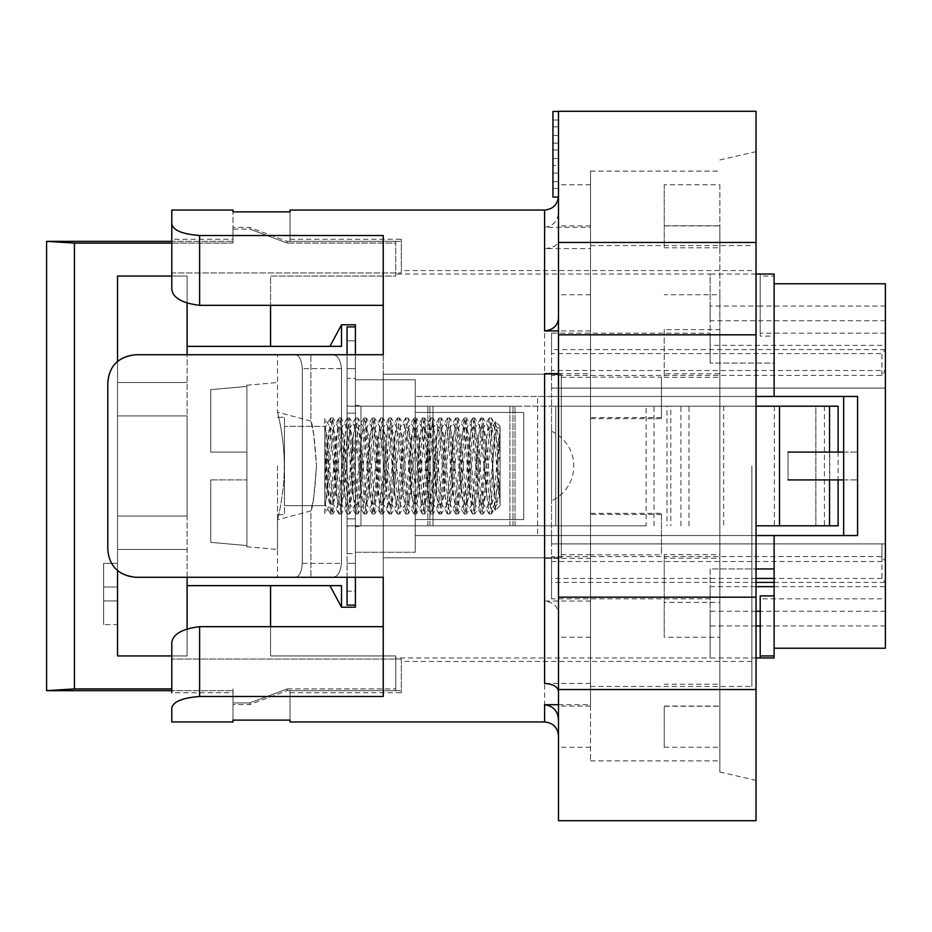 <?xml version="1.0" encoding="UTF-8"?>
<svg xmlns="http://www.w3.org/2000/svg" width="932" height="932" viewBox="0 0 932 932"><rect width="100%" height="100%" fill="white"/><g stroke="black" fill="none" stroke-linecap="round" stroke-linejoin="round"><path stroke-width="0.7" stroke-dasharray="4.66 3.5" d="M590.504 294.745L558.501 294.745L558.501 317.894L558.501 211.948C557.965 220.919 553.328 226.033 544.591 227.292L590.504 227.292L590.504 171.104L590.504 554.866L661.44 554.866L661.44 513.334L661.44 554.866M552.944 197.083L552.944 111.444M558.501 158.545L552.944 158.545L552.944 188.52L552.944 158.545L558.501 158.545L558.501 181.67L558.501 165.395L552.944 165.395L558.501 165.395L558.501 173.107L558.501 158.545L552.944 158.545L558.501 158.545L558.501 188.52L558.501 158.545M558.501 143.132L552.944 143.132L552.944 126.857L552.944 149.982L552.944 135.42L552.944 143.132L558.501 143.132L558.501 135.42L558.501 149.982L552.944 149.982L552.944 120.007L552.944 149.982L558.501 149.982L558.501 126.857L558.501 143.132M558.501 149.982L552.944 149.982L558.501 149.982L558.501 120.007L558.501 149.982M558.501 242.471L558.501 111.281L756.038 111.281L756.038 242.471L558.501 242.471L558.501 820.719L756.038 820.719L756.038 242.471M558.501 294.745L558.501 557.033C557.965 557.802 553.328 558.245 544.591 558.361L590.504 558.361L590.504 377.134L661.44 377.134L661.44 418.666L661.44 377.134M590.504 377.134L590.504 225.917L590.504 248.588L544.591 248.588C553.328 247.912 557.965 245.186 558.501 240.409L558.501 557.033M558.501 240.409L558.501 211.948M233 692.744L233 690.67L233 692.744L171.791 692.744L171.791 642.719C172.816 634.168 182.09 628.82 199.611 626.665L199.611 696.495L383.238 696.495L383.238 577.281L135.629 577.281A27.82 27.82 0 0 1 107.809 549.461C109.102 566.027 118.376 575.3 135.629 577.281L383.238 577.281L383.238 235.505L199.611 235.505L199.611 305.335L383.238 305.335L383.238 374.186L561.285 374.186L561.285 557.814L561.285 374.186L383.238 374.186L383.238 235.505L383.238 305.335M558.501 704.708L590.504 704.708L590.504 760.896L590.504 558.361M590.504 601.058L544.591 601.058C553.328 602.13 557.965 606.487 558.501 614.106M590.504 554.866L590.504 704.708M590.504 683.412L544.591 683.412M558.501 373.639L590.504 373.639M590.504 330.942L558.501 330.942M590.504 248.588L590.504 227.292M107.809 549.461L107.809 382.539A27.82 27.82 0 0 1 135.629 354.719C118.376 356.7 109.102 365.973 107.809 382.539L107.809 549.461A27.82 27.82 0 0 0 135.629 577.281L383.238 577.281L383.238 354.719L135.629 354.719A27.82 27.82 0 0 0 107.809 382.539L107.809 549.461M290.038 721.951L290.038 720.121L233 720.121L233 721.951M233 210.05L233 211.879L290.038 211.879L290.038 210.05M751.856 466L751.856 686.476L751.856 466M199.611 305.335C182.09 303.18 172.816 297.832 171.791 289.281L171.791 272.971L401.319 272.971L171.791 272.971L171.791 239.256L233 239.256L233 241.33L233 239.256M401.319 272.971L401.319 239.256L401.319 272.971M383.238 557.814L561.285 557.814L383.238 557.814L383.238 626.665L383.238 557.814L561.285 557.814L561.285 374.186L561.285 557.814L383.238 557.814L383.238 374.186L561.285 374.186L383.238 374.186L383.238 557.814M401.319 659.029L171.791 659.029L401.319 659.029L401.319 692.744L401.319 659.029M383.238 626.665L383.238 696.495L383.238 626.665L199.611 626.665M171.791 289.281L171.791 239.256M171.791 243.077L233 243.077L233 241.341L171.791 241.33L233 241.33L233 211.879L233 241.33L171.791 241.341L171.791 272.971M290.038 241.33L290.038 211.879L290.038 241.33L401.319 241.33L290.038 241.33M290.038 690.67L290.038 720.121L290.038 690.67L401.319 690.67L290.038 690.67M233 690.67L233 720.121L233 688.923L233 690.659L171.791 690.659L233 690.67L171.791 690.67M661.44 514.487L590.504 514.487M661.44 417.513L590.504 417.513M590.504 466L590.504 245.524L590.504 466M590.504 377.32L558.501 377.32M590.504 184.746L558.501 184.746M590.504 225.917L558.501 225.917M590.504 747.254L558.501 747.254M590.504 706.083L558.501 706.083M590.504 554.68L558.501 554.68M590.504 637.255L558.501 637.255M664.225 329.625L664.225 377.32L664.225 329.625L719.865 329.625L719.865 373.779L664.225 373.779M719.865 184.746L719.865 247.761L664.225 247.761L664.225 184.746L719.865 184.746L719.865 294.745L664.225 294.745M719.865 294.745L719.865 329.625M719.865 373.779L719.865 706.083L664.225 706.083L664.225 747.254L664.225 706.083M664.225 377.32L719.865 377.32M664.225 184.746L664.225 247.761M719.865 225.754L664.225 225.754M719.865 247.761L719.865 225.917L664.225 225.917M664.225 554.68L664.225 637.255L664.225 554.68L719.865 554.68L719.865 558.221L664.225 558.221M719.865 558.221L719.865 602.375L664.225 602.375M719.865 602.375L719.865 637.255L664.225 637.255M664.225 747.254L719.865 747.254L719.865 706.246L664.225 706.246M719.865 706.246L719.865 684.239L664.225 684.239M719.865 684.239L719.865 706.083M719.865 747.254L719.865 637.255M719.865 554.68L719.865 225.917M719.865 466L719.865 772.034L719.865 466M756.038 466L756.038 780.375L756.038 466M756.038 689.529L558.501 689.529M756.038 597.191L558.501 597.191M756.038 334.809L558.501 334.809M355.407 577.281L355.407 405.024L360.975 406.189L348.23 406.189L347.065 405.024L347.065 526.976L348.23 525.811L360.975 525.811L355.407 526.976L360.975 525.811L427.846 525.811L348.23 525.811L515.058 525.811L360.975 525.811L360.975 406.189L427.846 406.189L360.975 406.189L355.407 405.024L355.407 354.719M347.065 577.281L347.065 326.899L347.065 591.191L355.407 591.191L355.407 340.809L355.407 591.191L347.065 591.191L347.065 605.101L355.407 605.101L355.407 553.631L347.065 553.631L347.065 378.369L355.407 378.369L355.407 553.631L347.065 553.631L347.065 563.371L347.065 526.976L348.23 525.811L360.975 525.811L360.975 406.189L515.058 406.189L360.975 406.189L360.975 525.811L360.975 406.189L348.23 406.189L360.975 406.189L348.23 406.189L347.065 405.024L347.065 354.719M355.407 326.899L347.065 326.899L355.407 326.899L355.407 378.369L347.065 378.369L347.065 368.629L355.407 368.629L347.065 368.629L347.065 326.899L355.407 326.899L355.407 379.755L415.229 379.755L415.229 412.445L523.726 412.445L523.726 519.555L415.229 519.555L415.229 535.551L774.119 535.551L774.119 657.969M355.407 466L355.407 413.144L355.407 466M646.121 525.811L555.717 525.811L555.717 406.189L515.058 406.189L688.981 406.189L555.717 406.189L555.717 525.811L646.121 525.811L646.121 406.189M347.065 466L347.065 518.856L347.065 466M680.919 525.811L680.919 406.189M688.981 525.811L688.981 406.189M654.008 525.811L654.008 406.189M555.717 525.811L515.058 525.811L555.717 525.811M433.019 525.811L515.058 525.811L433.019 525.811L433.019 406.189L427.846 406.189L515.058 406.189L433.019 406.189L433.019 525.811M838.101 525.811L756.038 525.811M347.065 605.101L355.407 605.101L347.065 605.101M838.101 406.189L670.807 406.189L670.807 525.811M670.807 406.189L667.009 406.189L667.009 525.811M667.009 406.189L756.038 406.189M815.849 406.189L515.058 406.189L815.849 406.189L815.849 525.811L815.849 406.189M329.916 346.366L341.496 346.366L341.496 324.814L329.916 346.366L270.56 346.366L270.56 276.058L395.75 276.058L395.75 243.077L287.254 243.077L249.694 229.062L233 229.062L233 243.077L74.42 243.077L74.42 688.923L46.6 690.659M756.038 535.551L415.229 535.551L415.229 519.555L523.726 519.555L523.726 412.445L415.229 412.445L415.229 379.755L415.229 552.245L415.229 379.755L355.407 379.755L355.407 324.814L355.407 607.186L341.496 607.186L341.496 585.634L329.916 585.634L341.496 607.186L341.496 585.634L341.496 607.186L355.407 607.186L355.407 552.245L415.229 552.245L415.229 535.551L415.229 552.245L355.407 552.245L355.407 605.101M187.099 577.281L187.099 346.366L341.496 346.366L341.496 324.814L355.407 324.814L341.496 324.814L341.496 346.366L187.099 346.366L270.56 346.366L270.56 276.058L395.75 276.058L395.75 241.341L395.75 243.077L287.254 243.077L287.254 241.341L287.254 243.077L249.694 229.062L249.694 227.431L249.694 229.062L233 229.062L233 227.431L233 241.341M756.038 657.969L710.126 657.969L710.126 568.939L756.038 568.939M270.56 626.665L270.56 655.942L395.75 655.942L395.75 688.923L395.75 655.942L270.56 655.942L270.56 585.634L329.916 585.634M843.67 452.09L857.58 452.09L843.67 452.09L843.67 396.45L857.58 396.45L551.546 396.45L843.67 396.45M788.029 479.91L838.101 479.91L838.101 452.09L788.029 452.09L788.029 479.91L788.029 452.09M843.67 479.91L857.58 479.91L843.67 479.91L843.67 535.551L551.546 535.551L551.546 543.904L885.4 543.904L885.4 561.518L881.917 556.625L551.546 556.625L551.546 561.518L885.4 561.518L885.4 598.845L760.209 598.845L760.209 595.898M881.917 375.375L881.917 353.566L885.4 349.582L885.4 543.904L885.4 388.096L551.546 388.096L551.546 396.45L537.636 396.45L551.546 396.45L551.546 535.551L537.636 535.551L551.546 535.551L551.546 388.096L885.4 388.096L551.546 388.096L551.546 370.482L885.4 370.482L881.917 375.375L551.546 375.375M857.58 452.09L857.58 396.45L774.119 396.45L774.119 283.771L774.119 396.45L415.229 396.45L537.636 396.45L537.636 535.551L537.636 396.45L415.229 396.45L756.038 396.45M774.119 535.551L774.119 648.229L774.119 535.551L857.58 535.551L843.67 535.551L857.58 535.551L857.58 479.91M885.4 283.771L885.4 648.229M881.917 556.625L881.917 543.904L885.4 543.904L881.917 543.904L881.917 578.434L885.4 582.418L885.4 543.904L551.546 543.904L551.546 535.551L843.67 535.551M774.119 582.418L885.4 582.418L885.4 625.966L885.4 598.845M756.038 274.031L710.126 274.031L710.126 363.061L710.126 333.155L551.546 333.155L551.546 349.582L885.4 349.582L885.4 306.034L885.4 388.096L551.546 388.096L551.546 353.566L881.917 353.566M117.549 587.02L103.638 587.02L103.638 563.371L103.638 624.58L103.638 587.02L117.549 587.02L117.549 563.371L103.638 563.371L117.549 563.371L117.549 587.02L103.638 587.02L117.549 587.02L117.549 600.93L103.638 600.93L117.549 600.93L117.549 624.58L103.638 624.58L117.549 624.58L117.549 600.93L103.638 600.93L117.549 600.93L117.549 587.02M415.229 535.551L537.636 535.551L415.229 535.551M523.726 519.555L523.726 412.445L523.726 519.555L415.229 519.555L415.229 412.445L415.229 519.555L523.726 519.555M415.229 412.445L523.726 412.445L415.229 412.445M270.56 346.366L270.56 305.335M774.119 274.031L774.119 276.058L760.209 276.058L760.209 274.031L760.209 306.034L710.126 306.034L710.126 274.031L395.75 274.031M760.209 276.058L760.209 336.103L774.119 336.103L774.119 363.061L710.126 363.061L774.119 363.061L774.119 396.45M355.407 379.755L415.229 379.755L355.407 379.755L355.407 552.245L415.229 552.245L355.407 552.245L355.407 379.755M341.496 607.186L355.407 607.186L355.407 324.814L341.496 324.814M270.56 655.942L270.56 585.634L270.56 655.942M171.791 655.942L187.099 655.942L187.099 585.634L270.56 585.634M187.099 585.634L341.496 585.634L187.099 585.634L187.099 354.719M187.099 628.692L187.099 655.942L117.549 655.942L117.549 276.058L117.549 655.942L117.549 549.461L187.099 549.461L117.549 549.461L117.549 516.083L187.099 516.083L187.099 415.917L187.099 516.083L117.549 516.083L117.549 382.539L187.099 382.539L117.549 382.539L117.549 276.058L187.099 276.058L187.099 346.366M187.099 303.308L187.099 276.058L171.791 276.058M117.549 361.395L117.549 570.605M117.549 549.461L187.099 549.461L117.549 549.461M117.549 382.539L187.099 382.539L117.549 382.539M74.42 688.923L171.791 688.923M46.6 241.341L74.42 243.077M551.546 431.225L551.546 500.775L551.546 431.225A38.294 38.294 0 0 1 551.546 500.775M774.119 336.103L774.119 276.058M756.038 582.418L551.546 582.418L551.546 598.845L551.546 561.518M774.119 568.939L710.126 568.939L710.126 598.845L710.126 586.636L756.038 586.636M774.119 586.636L885.4 586.636M885.4 333.155L760.209 333.155L760.209 336.103M551.546 333.155L551.546 370.482M710.126 333.155L710.126 345.364L885.4 345.364M885.4 306.034L760.209 306.034L760.209 333.155M756.038 625.966L710.126 625.966L710.126 657.969L395.75 657.969M885.4 625.966L760.209 625.966L760.209 657.969M760.209 625.966L760.209 598.845M885.4 320.736L710.126 320.736L710.126 345.364M710.126 306.034L710.126 320.736M885.4 611.264L760.209 611.264M756.038 611.264L710.126 611.264L710.126 586.636M710.126 625.966L710.126 611.264M756.038 578.434L551.546 578.434L551.546 543.904L881.917 543.904L551.546 543.904L551.546 556.625M881.917 578.434L774.119 578.434M551.546 349.582L551.546 353.566M551.546 582.418L551.546 578.434M287.254 688.923L395.75 688.923L287.254 688.923L249.694 702.938L287.254 688.923L287.254 690.659L287.254 688.923M233 702.938L249.694 702.938L233 702.938L233 688.923L233 702.938M249.694 702.938L249.694 704.569L249.694 702.938M395.75 688.923L395.75 690.659L395.75 688.923M324.814 452.241L324.814 428.033M324.814 461.899L324.814 452.206L327.54 489.568L328.903 501.369L330.266 504.247L324.814 513.649L324.814 461.899M491.735 495.475L493.878 439.659L495.498 421.707L500.076 503.967L493.913 435.733L491.851 427.776L485.595 495.999L483.51 504.165L477.231 435.815L475.145 427.893L468.866 496.407L466.769 504.107L460.513 435.594L458.428 427.835L452.195 496.15L450.109 504.235L443.865 436.013L441.78 427.8L435.512 496.092L433.415 504.119L427.147 435.663L425.05 427.905L418.783 496.441L416.697 504.142L410.453 435.733L408.367 427.776L402.123 496.022L400.049 504.224L393.782 435.978L391.696 427.846L385.417 496.232L383.332 504.096L377.052 435.57L374.967 427.893L368.711 496.372L366.625 504.189L360.393 435.908L358.307 427.765L352.051 495.987L349.966 504.177L343.698 435.861L341.601 427.893L335.334 496.372L333.237 504.096L326.969 435.57L324.884 427.835L324.814 505.645L284.47 505.645L324.814 505.645L324.814 426.355L284.47 426.355L284.47 505.645L284.47 417.315L284.47 514.685L284.47 417.315L284.47 505.645L284.47 426.355L324.814 426.355L324.814 505.645L324.814 426.355L324.814 495.521L327.435 450.715L330.743 418.014L332.666 430.036L337.908 509.408L339.085 513.916L340.53 507.171L345.772 427.066L347.438 418.06L348.393 421.008L351.014 455.27L353.636 499.156L355.546 513.8L356.245 513.322L358.867 485.071L361.488 439.729L364.132 417.932L365.426 423.722L369.352 484.512L372.474 514.01L374.594 499.587L379.837 421.217L380.827 418.06L382.446 426.716L387.689 506.857L389.168 513.916L390.31 509.664L395.552 430.433L397.51 418.014L400.795 450.144L403.416 495.09L406.037 513.963L408.659 489.836L411.268 444.343L414.204 417.955L416.511 434.964L419.132 479.491L421.753 511.913L422.557 513.963L424.375 503.187L429.617 423.431L430.899 418.084L432.238 423.885L437.469 503.793L439.24 513.951L440.09 511.621L442.712 478.559L445.333 434.23L447.593 417.967L450.575 445.216L453.197 490.675L455.934 514.068L458.439 494.321L461.06 449.236L464.287 418.002L466.291 431.085L471.534 510.06L472.629 513.928L474.155 506.332L479.398 426.169L480.97 418.072L482.019 421.579L487.261 500.274L489.323 513.998L491.735 495.509L491.735 513.532M500.076 502.208L500.076 426.355L500.076 479.77L497.21 504.084L495.125 496.337L488.846 427.881L486.76 435.896L480.481 504.189L478.396 495.975L472.14 427.765L470.066 435.896L463.833 504.189L461.748 496.372L455.492 427.881L453.395 435.559L447.127 504.096L445.042 496.255L438.762 427.858L436.677 435.966L430.409 504.212L428.324 495.999L422.08 427.765L419.994 435.792L413.761 504.154L411.676 496.43L405.408 427.905L403.323 435.617L397.044 504.107L394.947 496.162L388.679 427.835L386.594 436.013L380.326 504.235L378.252 496.057L372.008 427.788L369.934 435.687L363.678 504.13L361.593 496.453L355.325 427.905L353.228 435.687L346.96 504.13L344.863 496.08L338.596 427.8L336.51 436.013L330.266 504.247M500.076 470.112C497.047 492.119 494.263 506.565 491.735 513.462L489.335 500.729L483.021 418.049L480.994 431.353L474.679 514.021L472.652 500.659L466.326 417.932L464.311 431.236L457.973 514.01L455.958 500.834L449.632 418.06L447.616 431.213L441.29 513.916L439.263 500.694L432.949 418.025L430.91 431.365L424.596 514.056L422.569 500.694L416.243 417.944L414.227 431.201L408.181 513.765L405.886 500.834L399.56 418.084L397.533 431.248L391.207 513.928L389.18 500.659L382.866 417.99L380.839 431.365L374.513 514.068L372.497 500.74L366.171 417.967L364.156 431.178L358.098 513.73L355.803 500.81L349.477 418.084L347.45 431.283L341.135 513.951L339.108 500.635L332.782 417.967L330.79 430.945L324.814 513.59M500.076 503.886L500.076 479.794M324.814 513.532L324.814 495.521M210.749 452.09L246.91 452.09L210.749 452.09L246.91 452.09L210.749 452.09L210.749 389.634L246.91 386.419L246.91 385.219L246.91 386.419L210.749 389.634L210.749 452.09L210.749 389.634L210.749 452.09L246.91 452.09L246.91 479.91L210.749 479.91L246.91 479.91L210.749 479.91L246.91 479.91L246.91 386.419L246.91 452.09L246.91 386.419L210.749 389.634L246.91 386.419L246.91 452.09L210.749 452.09L246.91 452.09L210.749 452.09L210.749 389.634L210.749 452.09M210.749 479.91L210.749 542.366L246.91 545.581L246.91 479.91L210.749 479.91L210.749 542.366L210.749 479.91L246.91 479.91L210.749 479.91L246.91 479.91L246.91 452.09L246.91 545.581L210.749 542.366L210.749 479.91L210.749 542.366L246.91 545.581L246.91 479.91L246.91 546.781L246.91 545.581L246.91 546.781L246.91 545.581L210.749 542.366L210.749 479.91M277.515 466L277.515 549.461L277.515 466M284.272 466C284.481 494.263 277.363 520.417 277.515 519.858C277.363 520.417 284.481 494.263 284.272 466C284.481 437.737 277.363 411.583 277.515 412.142C277.363 411.583 284.481 437.737 284.272 466C284.481 437.737 277.363 411.583 277.515 412.142C277.363 411.583 284.481 437.737 284.272 466C284.481 494.263 277.363 520.417 277.515 519.858C277.363 520.417 284.481 494.263 284.272 466M316.531 466C314.667 492.993 312.791 507.963 310.904 510.911L313.735 497.525L316.531 466L313.735 434.475L310.904 421.089C312.791 424.037 314.667 439.007 316.531 466C314.667 439.007 312.791 424.037 310.904 421.089L313.735 434.475L316.531 466L313.735 497.525L310.904 510.911C312.791 507.963 314.667 492.993 316.531 466M332.771 354.719C337.559 355.139 340.471 359.775 341.496 368.629L341.496 563.371C340.471 572.225 337.559 576.861 332.771 577.281L295.409 577.281C299.277 576.733 301.584 572.097 302.306 563.371C301.584 572.097 299.277 576.733 295.409 577.281L332.771 577.281C337.559 576.861 340.471 572.225 341.496 563.371L341.496 368.629C340.471 359.775 337.559 355.139 332.771 354.719L295.409 354.719C299.277 355.267 301.584 359.903 302.306 368.629C301.584 359.903 299.277 355.267 295.409 354.719L277.515 354.719L295.409 354.719C299.277 355.267 301.584 359.903 302.306 368.629L302.306 563.371C301.584 572.097 299.277 576.733 295.409 577.281L332.771 577.281C337.559 576.861 340.471 572.225 341.496 563.371L341.496 368.629C340.471 359.775 337.559 355.139 332.771 354.719C337.559 355.139 340.471 359.775 341.496 368.629L341.496 563.371C340.471 572.225 337.559 576.861 332.771 577.281L295.409 577.281C299.277 576.733 301.584 572.097 302.306 563.371L302.306 368.629C301.584 359.903 299.277 355.267 295.409 354.719L332.771 354.719M324.814 479.759L324.814 503.967M324.814 470.101L324.814 479.794L327.54 442.432L328.903 430.631L330.266 427.753L324.814 418.352L324.814 470.101M491.735 436.526L493.878 492.341L495.498 510.293L500.076 428.033L493.913 496.267L491.851 504.224L485.595 436.001L483.51 427.835L477.231 496.185L475.145 504.107L468.866 435.594L466.769 427.893L460.513 496.407L458.428 504.165L452.195 435.85L450.109 427.765L443.865 495.987L441.78 504.2L435.512 435.908L433.415 427.881L427.147 496.337L425.05 504.096L418.783 435.559L416.697 427.858L410.453 496.267L408.367 504.224L402.123 435.978L400.049 427.776L393.782 496.022L391.696 504.154L385.417 435.768L383.332 427.905L377.052 496.43L374.967 504.107L368.711 435.628L366.625 427.811L360.393 496.092L358.307 504.235L352.051 436.013L349.966 427.823L343.698 496.139L341.601 504.107L335.334 435.628L333.237 427.905L326.969 496.43L324.814 504.014L324.814 436.479L327.435 481.285L330.743 513.986L332.666 501.964L337.908 422.592L339.085 418.084L340.53 424.829L345.772 504.934L347.438 513.94L348.393 510.992L351.014 476.73L353.636 432.844L355.779 417.979L358.867 446.929L361.488 492.271L364.132 514.068L365.426 508.278L369.352 447.488L372.474 417.99L374.594 432.413L379.837 510.783L380.827 513.94L382.446 505.284L387.689 425.143L389.168 418.084L390.31 422.336L395.552 501.567L397.51 513.986L400.795 481.856L403.416 436.91L405.863 417.944L408.659 442.164L411.268 487.657L414.204 514.045L416.511 497.036L419.132 452.509L421.753 420.087L422.557 418.037L424.375 428.813L429.617 508.569L430.899 513.916L432.238 508.115L437.469 428.207L439.24 418.049L440.09 420.379L442.712 453.441L445.333 497.77L447.593 514.033L450.575 486.784L453.197 441.325L455.934 417.932L458.439 437.679L461.06 482.764L464.287 513.998L466.291 500.915L471.534 421.94L472.629 418.072L474.155 425.668L479.398 505.831L480.97 513.928L482.019 510.421L487.261 431.726L489.323 418.002L491.735 436.491L491.735 418.468M500.076 429.792L500.076 505.645L500.076 452.23L497.21 427.916L495.125 435.663L488.846 504.119L486.76 496.104L480.481 427.811L478.396 436.025L472.14 504.235L470.066 496.104L463.833 427.811L461.748 435.628L455.492 504.119L453.395 496.441L447.127 427.905L445.042 435.745L438.762 504.142L436.677 496.034L430.409 427.788L428.324 436.001L422.08 504.235L419.994 496.208L413.761 427.846L411.676 435.57L405.408 504.096L403.323 496.395L397.044 427.893L394.947 435.838L388.679 504.165L386.594 495.987L380.326 427.765L378.252 435.943L372.008 504.212L369.934 496.313L363.678 427.87L361.593 435.547L355.325 504.096L353.228 496.313L346.96 427.87L344.863 435.92L338.596 504.2L336.51 495.987L330.266 427.753M500.076 461.888C497.047 439.881 494.263 425.435 491.735 418.538L489.335 431.271L483.021 513.951L480.994 500.647L474.679 417.979L472.652 431.341L466.326 514.068L464.311 500.764L457.973 417.99L455.958 431.167L449.632 513.94L447.616 500.787L441.29 418.084L439.263 431.306L432.949 513.975L430.91 500.635L424.596 417.944L422.569 431.306L416.243 514.056L414.227 500.799L408.181 418.235L405.886 431.167L399.56 513.916L397.533 500.752L391.207 418.072L389.18 431.341L382.866 514.01L380.839 500.635L374.513 417.932L372.497 431.26L366.171 514.033L364.156 500.822L358.098 418.27L355.803 431.19L349.477 513.916L347.45 500.717L341.135 418.049L339.108 431.365L332.782 514.033L330.79 501.055L324.814 418.41M500.076 428.033L500.076 452.206M324.814 418.468L324.814 436.479M246.91 386.419L246.91 385.219L246.91 386.419M295.409 577.281L277.515 577.281L295.409 577.281M332.771 577.281L310.904 577.281L332.771 577.281M544.591 558.361L544.591 248.588M544.591 721.951L544.591 601.058M544.591 227.292L544.591 210.05M427.846 525.811L427.846 406.189L427.846 525.811M347.065 563.371L355.407 563.371L347.065 563.371M347.065 340.809L355.407 340.809L347.065 340.809M515.058 525.811L515.058 406.189L515.058 525.811M512.996 525.811L512.996 406.189L512.996 525.811M429.92 525.811L429.92 406.189L429.92 525.811M509.897 525.811L509.897 406.189L509.897 525.811M723.686 406.189L723.686 525.811M719.877 406.189L719.877 525.811M829.55 452.09L829.55 479.91M824.412 406.189L824.412 525.811M774.364 406.189L774.364 525.811M117.549 415.917L187.099 415.917L117.549 415.917M341.496 368.629L302.306 368.629L341.496 368.629M302.306 563.371L341.496 563.371L302.306 563.371M558.501 173.107L552.944 173.107M558.501 181.67L552.944 181.67M558.501 188.52L552.944 188.52M558.501 135.42L552.944 135.42M558.501 126.857L552.944 126.857M558.501 120.007L552.944 120.007M558.478 197.083L558.501 196.139M751.856 270.56L401.319 270.56M751.856 661.44L401.319 661.44M290.038 692.744L401.319 692.744M290.038 239.256L401.319 239.256M590.504 513.334L661.44 513.334M590.504 418.666L661.44 418.666M590.504 686.476L751.856 686.476M590.504 245.524L751.856 245.524M590.504 760.896L719.865 760.896M590.504 171.104L719.865 171.104M719.865 772.034L756.038 780.375M719.865 159.966L756.038 151.625M347.065 518.856L355.407 518.856L347.065 518.856M347.065 413.144L355.407 413.144L347.065 413.144M829.76 406.189L829.76 525.811M710.126 598.845L551.546 598.845M395.75 690.659L287.254 690.659L249.694 704.569L233 704.569M395.75 241.341L287.254 241.341L249.694 227.431L233 227.431M330.464 418.223L324.884 427.835M338.817 513.695L333.237 504.096M347.182 418.293L341.601 427.893L338.631 427.905M355.546 513.8L349.966 504.177M363.888 418.142L358.307 427.765L355.325 427.788M372.206 513.8L366.625 504.189M380.547 418.293L374.967 427.893M388.912 513.695L383.332 504.096M397.277 418.235L391.696 427.846M405.63 513.847L400.049 504.224M413.948 418.165L408.367 427.776L405.385 427.776M422.278 513.742L416.697 504.142M430.631 418.305L425.05 427.905M438.995 513.73L433.415 504.119M447.36 418.188L441.78 427.8M455.69 513.858L450.109 504.235M464.008 418.223L458.428 427.835M472.361 513.695L466.769 504.107M480.726 418.293L475.145 427.893M489.09 513.777L483.51 504.165M495.335 421.765L491.851 427.776M497.21 504.084L491.63 513.683M488.846 427.881L483.265 418.282M480.481 504.189L474.901 513.812M472.14 427.765L466.571 418.142M463.833 504.189L458.253 513.8M455.492 427.881L449.911 418.282M447.127 504.096L441.547 513.695M438.762 427.858L433.182 418.247M430.409 504.212L424.829 513.835M422.08 427.765L416.499 418.153M413.761 504.154L408.181 513.765M405.408 427.905L399.828 418.305M397.044 504.107L391.463 513.707M388.679 427.835L383.099 418.212M380.326 504.235L374.757 513.858M372.008 427.788L366.439 418.177M363.678 504.13L358.098 513.73M355.325 427.905L349.745 418.317M346.96 504.13L341.368 513.73M338.596 427.8L333.015 418.177M463.787 504.212L466.804 504.247M475.122 427.835L472.14 427.858M480.516 504.096L483.475 504.107M491.84 427.893L488.881 427.893M458.474 427.765L455.457 427.765M447.139 504.165L450.121 504.165M441.756 427.893L438.797 427.905M425.05 427.811L422.068 427.846M391.673 427.893L388.714 427.905M374.979 427.8L371.985 427.823M339.085 513.986L341.135 513.986M355.779 513.986L357.818 513.986M372.474 513.986L374.513 513.986M389.168 513.986L391.207 513.986M405.863 513.986L407.901 513.986M422.557 513.986L424.596 513.986M439.24 513.986L441.29 513.986M455.934 513.986L457.973 513.986M472.629 513.986L474.679 513.986M489.323 513.986L491.362 513.986M330.743 418.014L332.782 418.014M347.438 418.014L349.477 418.014M364.132 418.014L366.171 418.014M380.827 418.014L382.866 418.014M397.51 418.014L399.56 418.014M414.204 418.014L416.243 418.014M430.899 418.014L432.949 418.014M447.593 418.014L449.632 418.014M464.287 418.014L466.326 418.014M480.97 418.014L483.021 418.014M500.076 426.355L495.463 421.742M246.91 546.781L277.515 549.461L246.91 546.781M246.91 385.219L277.515 382.539L246.91 385.219M277.515 514.685L284.47 514.685L277.515 514.685M277.515 417.315L284.47 417.315L277.515 417.315M310.904 421.089L277.515 412.142L277.515 354.719L277.515 412.142L310.904 421.089L310.904 354.719L310.904 421.089M310.904 510.911L277.515 519.858L277.515 577.281L277.515 519.858L310.904 510.911L310.904 577.281L310.904 510.911M330.464 513.777L324.884 504.165M338.817 418.305L333.237 427.905M347.182 513.707L341.601 504.107L338.631 504.096M355.546 418.2L349.966 427.823M363.888 513.858L358.307 504.235L355.325 504.212M372.206 418.2L366.625 427.811M380.547 513.707L374.967 504.107M388.912 418.305L383.332 427.905M397.277 513.765L391.696 504.154M405.63 418.153L400.049 427.776M413.948 513.835L408.367 504.224L405.385 504.224M422.278 418.258L416.697 427.858M430.631 513.695L425.05 504.096M438.995 418.27L433.415 427.881M447.36 513.812L441.78 504.2M455.69 418.142L450.109 427.765M464.008 513.777L458.428 504.165M472.361 418.305L466.769 427.893M480.726 513.707L475.145 504.107M489.09 418.223L483.51 427.835M495.335 510.235L491.851 504.224M497.21 427.916L491.63 418.317M488.846 504.119L483.265 513.718M480.481 427.811L474.901 418.188M472.14 504.235L466.571 513.858M463.833 427.811L458.253 418.2M455.492 504.119L449.911 513.718M447.127 427.905L441.547 418.305M438.762 504.142L433.182 513.753M430.409 427.788L424.829 418.165M422.08 504.235L416.499 513.847M413.761 427.846L408.181 418.235M405.408 504.096L399.828 513.695M397.044 427.893L391.463 418.293M388.679 504.165L383.099 513.788M380.326 427.765L374.757 418.142M372.008 504.212L366.439 513.823M363.678 427.87L358.098 418.27M355.325 504.096L349.745 513.683M346.96 427.87L341.368 418.27M338.596 504.2L333.015 513.823M472.14 504.142L475.122 504.165M483.475 427.893L480.516 427.905M488.881 504.107L491.84 504.107M450.121 427.835L447.139 427.835M455.457 504.235L458.474 504.235M438.797 504.096L441.756 504.107M466.804 427.753L463.787 427.788M422.068 504.154L425.05 504.189M388.714 504.096L391.673 504.107M371.985 504.177L374.979 504.2M500.204 427.87L497.222 427.87M330.743 513.986L332.782 513.986M347.438 513.986L349.477 513.986M364.132 513.986L366.171 513.986M380.827 513.986L382.866 513.986M397.51 513.986L399.56 513.986M414.204 513.986L416.243 513.986M430.899 513.986L432.949 513.986M447.593 513.986L449.632 513.986M464.287 513.986L466.326 513.986M480.97 513.986L483.021 513.986M339.085 418.014L341.135 418.014M355.779 418.014L357.818 418.014M372.474 418.014L374.513 418.014M389.168 418.014L391.207 418.014M405.863 418.014L407.901 418.014M422.557 418.014L424.596 418.014M439.24 418.014L441.29 418.014M455.934 418.014L457.973 418.014M472.629 418.014L474.679 418.014M489.323 418.014L491.362 418.014M500.076 505.645L495.463 510.258"/><path stroke-width="1.4" d="M558.501 111.444L552.944 111.444L552.944 197.083L558.501 197.083M558.501 689.529L558.501 820.719L756.038 820.719L756.038 689.529L558.501 689.529L558.501 111.281L756.038 111.281L756.038 689.529M558.501 374.967C557.965 374.198 553.328 373.755 544.591 373.639L544.591 683.412C553.328 684.088 557.965 686.814 558.501 691.591M171.791 692.744L171.791 642.719C172.816 634.168 182.09 628.82 199.611 626.665L199.611 696.495C182.369 697.847 173.096 701.668 171.791 707.959L171.791 721.951L171.791 707.959C173.096 701.668 182.369 697.847 199.611 696.495L383.238 696.495L383.238 577.281L135.629 577.281C118.376 575.3 109.102 566.027 107.809 549.461L107.809 382.539C109.102 365.973 118.376 356.7 135.629 354.719L383.238 354.719L383.238 235.505L199.611 235.505C182.369 234.153 173.096 230.332 171.791 224.041C173.096 230.332 182.369 234.153 199.611 235.505L199.611 305.335C182.09 303.18 172.816 297.832 171.791 289.281L171.791 272.971M558.501 720.052C557.965 711.081 553.328 705.967 544.591 704.708L558.501 704.708M544.591 373.639L558.501 373.639M558.501 330.942L544.591 330.942C553.328 329.87 557.965 325.513 558.501 317.894M171.791 690.659L46.6 690.659L74.42 688.923L74.42 243.077L46.6 241.341L171.791 241.341L171.791 210.05L171.791 289.281M171.791 721.951L233 721.951L233 720.121L290.038 720.121L290.038 721.951L544.591 721.951C553.037 722.778 557.674 727.414 558.501 735.861M544.591 330.942L544.591 210.05L290.038 210.05L290.038 211.879L233 211.879L233 210.05L171.791 210.05M383.238 305.335L199.611 305.335M199.611 626.665L383.238 626.665M756.038 242.471L558.501 242.471M756.038 334.809L558.501 334.809M756.038 597.191L558.501 597.191M347.065 577.281L347.065 605.101L355.407 605.101L355.407 577.281M355.407 354.719L355.407 326.899L347.065 326.899L347.065 354.719M756.038 525.811L838.101 525.811L838.101 479.91L843.67 479.91L788.029 479.91M756.038 406.189L838.101 406.189L838.101 452.09L843.67 452.09L788.029 452.09M341.496 346.366L329.916 346.366L341.496 324.814L341.496 346.366M329.916 585.634L341.496 585.634L341.496 607.186L329.916 585.634L270.56 585.634L270.56 626.665M760.209 657.969L774.119 657.969L774.119 655.942L760.209 655.942L760.209 657.969L756.038 657.969M756.038 568.939L774.119 568.939L774.119 535.551L756.038 535.551M355.407 605.101L355.407 607.186L341.496 607.186M774.119 648.229L885.4 648.229L885.4 283.771L774.119 283.771M756.038 396.45L857.58 396.45L857.58 535.551L774.119 535.551M774.119 655.942L774.119 568.939M270.56 305.335L270.56 346.366L329.916 346.366M341.496 324.814L355.407 324.814L355.407 326.899M774.119 396.45L774.119 274.031L756.038 274.031M187.099 346.366L270.56 346.366M187.099 585.634L270.56 585.634M187.099 628.692L187.099 577.281M187.099 354.719L187.099 303.308M117.549 570.605L117.549 655.942L171.791 655.942M117.549 361.395L117.549 276.058L171.791 276.058M171.791 688.923L74.42 688.923M74.42 243.077L171.791 243.077M843.67 396.45L843.67 535.551M760.209 655.942L760.209 595.898L774.119 595.898M774.119 582.418L756.038 582.418M756.038 586.636L774.119 586.636M760.209 625.966L756.038 625.966M760.209 611.264L756.038 611.264M774.119 578.434L756.038 578.434M544.591 704.708L544.591 721.951M779.502 406.189L779.502 525.811M829.55 406.189L829.55 452.09M829.55 479.91L829.55 525.811M544.591 210.05C553.037 209.222 557.674 204.586 558.501 196.139M46.6 241.341L46.6 690.659"/></g></svg>
